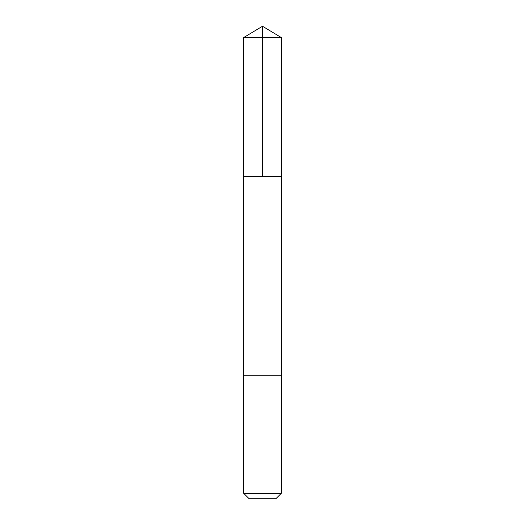 <?xml version="1.0" encoding="UTF-8"?>
<svg xmlns="http://www.w3.org/2000/svg" width="525" height="525" viewBox="0 0 525 525"><rect width="100%" height="100%" fill="white"/><g stroke="black" fill="none" stroke-linecap="round" stroke-linejoin="round"><path stroke-width="0.79" d="M243.705 176.59L281.295 176.59L281.295 37.544L243.705 37.544L243.705 176.59L281.295 176.59L281.288 375.257L243.712 375.257L243.705 176.59M271.484 375.257L243.705 375.257L243.705 493.323L281.295 493.323L281.295 375.257L271.484 375.257M281.295 493.323L275.868 498.75L249.132 498.75L243.705 493.323M262.5 176.59L262.5 26.25L243.705 37.544M262.5 26.25L281.295 37.544"/></g></svg>
